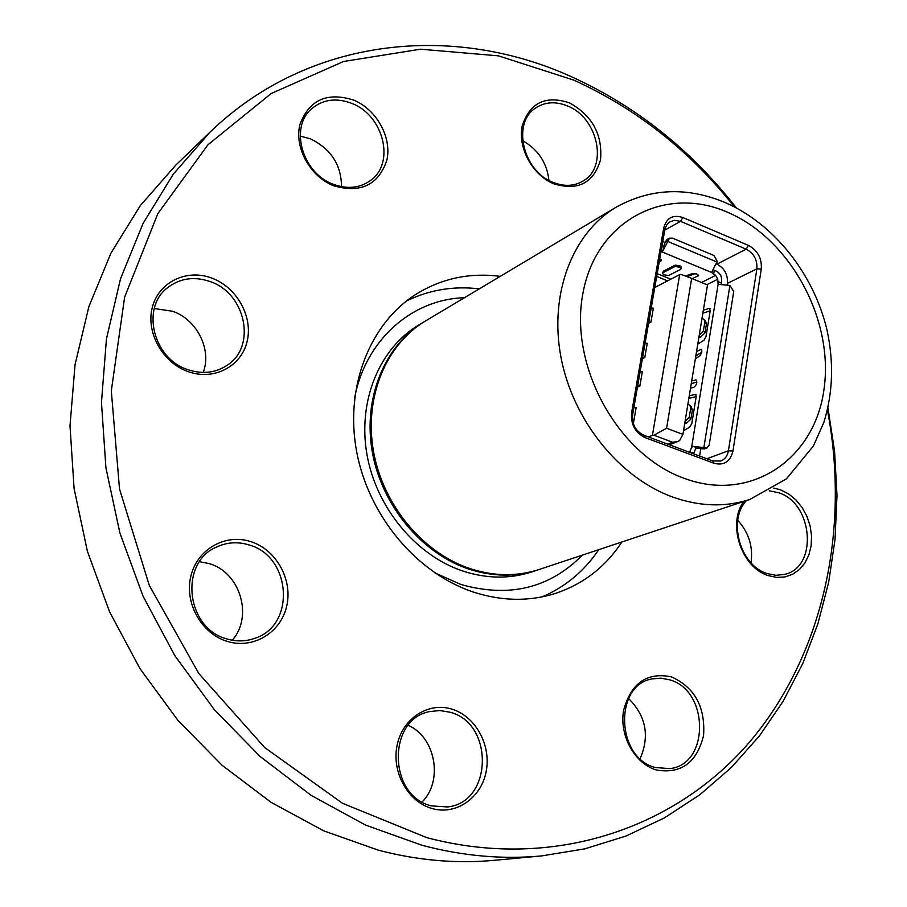 <?xml version="1.0" encoding="UTF-8"?>
<svg xmlns="http://www.w3.org/2000/svg" width="907" height="907" viewBox="0 0 907 907"><rect width="100%" height="100%" fill="white"/><g stroke="black" fill="none" stroke-linecap="round" stroke-linejoin="round"><path stroke-width="1.36" d="M211.807 278.109C236.886 287.281 253.246 316.736 247.101 341.52C241.319 366.428 213.984 380.872 188.373 371.711C162.67 362.925 145.596 332.393 152.365 307.224C158.759 281.907 186.819 268.551 211.807 278.109M188.032 369.716C202.329 374.376 215.299 372.947 226.92 365.43C256.862 346.893 245.922 293.267 210.107 281.555C194.211 276.125 180.017 278.177 167.557 287.712C140.596 307.756 153.26 359.059 188.032 369.716M154.269 308.55L172.557 311.237C196.978 319.502 212.034 349.592 203.202 372.437M250.808 541.626C276.193 549.619 292.848 579.46 286.748 605.887C281.034 632.417 253.484 649.401 227.555 641.476C201.535 633.948 184.132 602.985 190.878 576.104C197.238 549.098 225.537 533.237 250.808 541.626M227.135 638.982C236.557 641.714 245.752 641.51 254.697 638.358C296.056 625.535 291.442 556.308 249.062 544.948C237.861 541.502 227.067 542.182 216.648 547C178.792 562.635 185.992 628.812 227.135 638.982M199.597 561.705L209.075 563.576C240.038 572.113 253.518 616.375 232.271 640.206M451.663 709.081C475.279 715.997 491.311 744.84 486.231 771.188C481.515 797.616 456.425 815.438 432.322 808.591C408.15 802.151 391.427 772.265 397.073 745.452C402.357 718.548 428.138 701.769 451.663 709.081M431.585 805.904L447.457 806.947C492.875 802.491 494.247 722.913 449.815 712.176L439.895 710.555L429.975 711.53C387.074 718.832 387.867 796.221 431.585 805.904M408.229 725.351C435.451 737.085 443.512 780.734 422.14 801.947M671.327 676.815C694.649 687.336 705.397 706.859 703.594 735.384C696.882 762.628 681.157 774.17 656.43 770.009C634.764 763.762 619.186 735.611 623.574 710.521C630.955 683.175 646.872 671.94 671.327 676.815M655.387 767.537L669.729 768.626C709.966 764.635 709.206 690.148 669.434 679.762L660.874 678.175L652.348 678.867C613.858 684.706 615.921 757.991 655.387 767.537M628.585 698.515C646.033 715.974 649.877 736.031 640.115 758.683M773.852 488.079L780.678 489.871L788.671 493.964L795.938 499.95L802.128 507.535L806.935 516.355L810.132 525.969L811.561 535.912L811.141 545.708L808.897 554.869L804.928 562.941L799.407 569.528L792.605 574.29L784.861 576.965L776.551 577.408L768.104 575.571C741.325 567.419 727.04 523.679 743.774 501.446M746.529 500.539C727.448 520.04 740.055 565.412 766.948 573.519L775.961 575.31L784.748 574.358C818.137 567.17 813.16 503.521 778.807 492.784L769.306 490.789M737.731 520.357C748.808 532.454 753.241 546.592 751.007 562.782M569.494 102.876C592.305 115.608 602.656 134.576 600.536 159.757C593.609 183.078 578.02 191.094 553.769 183.815C532.545 175.108 517.58 147.784 522.171 126.062C529.722 102.74 545.504 95.008 569.494 102.876M552.919 182.318C564.165 186.774 574.312 186.286 583.337 180.856C608.336 166.707 598.008 117.91 567.748 106.074C555.696 101.085 544.892 101.799 535.357 108.205C511.775 123.205 523.01 171.208 552.919 182.318M522.625 140.664C538.089 149.428 546.864 162.67 548.95 180.402M353.662 100.076C376.7 109.611 392.085 137.592 386.836 160.301C378.412 184.994 360.703 193.486 333.697 185.788C310.137 176.57 294.106 147.614 299.9 124.599C309.06 99.906 326.985 91.732 353.662 100.076M333.141 184.2C347.313 189.438 359.796 188.18 370.589 180.425C395.384 163.158 383.695 115.427 351.961 103.466C336.678 97.571 323.357 99.237 312.008 108.443C289.186 126.674 302.031 173.09 333.141 184.2M300.194 136.073L310.557 138.896C330.93 148.873 341.259 164.802 341.531 186.672M734.375 206.898C690.091 150.981 636.612 108.727 573.916 80.167L498.499 55.86L420.531 49.193L343.47 61.517L271.227 93.5L207.952 144.757L157.818 213.667L124.622 297.179L111.312 390.849L119.52 489.032L149.281 585.389L198.814 673.504L264.753 747.617L342.472 803.273L426.687 837.615C552.805 871.094 675.704 828.522 749.919 741.654C823.953 653.97 850.074 528.804 827.422 410.043M827.944 407.821L834.599 451.595L837.002 495.551L835.052 539.223L828.703 582.135L817.921 623.778L802.729 663.652L783.172 701.213L759.386 735.951L731.507 767.322L699.796 794.781L664.525 817.842L626.079 836.005L584.913 848.827L541.547 855.925C502.489 859.575 462.638 856.027 422.016 845.279L365.521 825.075L311.033 795.303L260.094 756.495L214.233 709.535L174.824 655.614L143.057 596.194L119.883 532.976L105.915 467.774L101.459 402.459L106.459 338.844L120.563 278.619L143.125 223.303L173.294 174.155L210.027 132.161C308.357 37.04 452.842 22.743 571.761 76.88C636.329 106.357 691.213 150.052 736.405 207.964M210.027 132.161L175.958 164.949L140.234 205.719L110.869 253.28L88.863 306.679L75.043 364.682L69.998 425.871L74.102 488.601L87.367 551.15L109.532 611.737L139.995 668.652L177.885 720.283L222.045 765.247L271.159 802.389L323.799 830.88L378.468 850.21C417.81 860.482 456.482 863.849 494.462 860.301L541.547 855.925M621.907 541.967C605.196 567.34 582.6 584.63 554.143 593.824C528.577 601.579 501.979 601.092 474.35 592.373C417.379 573.972 368.661 516.344 356.632 451.573C344.535 386.779 370.056 322.858 416.721 293.811C442.276 278.268 470.109 272.451 500.245 276.363M679.626 440.541L682.926 434.385L707.505 284.945L691.667 278.415L666.588 428.24L653.879 435.224L672.552 442.208L677.257 441.698L679.626 440.541M703.866 447.673L729.92 285.433L718.129 284.333L691.599 447.412L693.299 446.403L706.984 447.956L704.308 448.976L697.664 448.035L695.578 448.897L693.538 453.795M691.599 447.412L689.569 452.31M713.616 270.003L716.326 271.17C720.135 273.2 721.893 276.42 721.587 280.83L721.167 284.118M718.129 284.333L717.754 279.231L715.646 275.365L701.53 282.485M660.954 251.534L662.972 250.751L669.479 238.178L666.928 239.584L665.239 242.101L667.801 240.695M715.646 275.365L711.553 272.508L717.233 261.375L714.058 255.547L672.472 238.11L669.479 238.178M666.588 428.24L682.926 434.385M687.155 276.692L695.295 273.551M661.691 247.294L663.777 246.092L665.239 242.101M683.538 430.644L689.728 427.174L691.78 423.614L696.202 396.552L688.844 398.422M729.92 285.433L733.729 291.521L709.217 444.952L706.984 447.956M689.275 395.815L695.635 394.341L696.202 396.552M691.417 406.96L692.358 410.213L690.896 419.102L686.282 423.433L684.706 423.603M685.034 421.54L689.241 417.265L690.703 408.365L689.955 405.316L687.914 404.091M696.542 351.599L701.202 349.263L701.871 351.916L700.159 355.646L695.363 358.775M701.803 352.29L695.828 355.918M705.623 321.339L706.406 324.309L704.988 332.948L700.442 337.223L698.878 337.427M697.778 344.07L703.945 340.284L705.963 336.724L710.26 310.443L709.161 308.38L710.124 308.777M651.169 307.972L653.346 308.153L650.92 322.166L648.732 321.985M685.545 276.079L692.234 273.529L696.735 273.959L698.571 275.683L692.211 278.642M703.344 310.239L709.161 308.38M710.192 310.84L702.857 313.176M691.724 380.929L696.145 379.954C697.449 382.505 696.678 384.953 693.844 387.312L690.522 388.173M663.13 272.565L662.552 273.585L663.913 274.821L668.572 275.513L680.511 269.492L681.123 268.438L679.751 267.202L675.046 266.511L663.13 272.565L663.368 271.17L675.284 265.105L680.499 266.08L681.361 267.043L681.146 268.755M662.518 273.279L663.368 271.17M640.127 371.575L642.337 371.779L639.854 386.11L637.644 385.906M654.707 287.53L679.683 274.594L681.112 274.39L691.667 278.415M696.905 382.096L691.281 383.593M699.24 335.205L703.379 330.987L704.796 322.336L704.195 319.581L702.029 318.255M645.058 343.141L647.258 343.334L644.798 357.517L642.598 357.324M659.718 258.654L661.396 260.343L659.083 262.316M633.891 407.515L636.113 407.731L633.596 422.231L632.95 422.174M633.029 422.469L633.596 422.231M637.417 387.198L639.854 386.11M642.371 358.662L644.798 357.517M648.494 323.368L650.92 322.166M648.448 436.97L652.416 435.349L679.683 274.594M653.879 435.224L652.416 435.349M711.576 272.44L661.124 251.522M424.272 321.702L418.841 324.944C379.466 348.299 357.551 400.894 366.95 454.396C376.28 507.897 416.2 555.798 463.432 571.24C487.184 578.813 510.029 579.029 531.956 571.875L537.953 569.879C515.958 577.056 493.034 576.829 469.191 569.211C421.778 553.667 381.666 505.505 372.267 451.743C362.8 397.958 384.772 345.125 424.272 321.702L424.884 321.339M538.622 569.653L537.953 569.879M425.485 320.976C385.951 344.422 363.968 397.3 373.457 451.142C382.867 504.961 423.025 553.191 470.472 568.757C494.338 576.387 517.285 576.614 539.302 569.437L749.862 499.428C725.577 507.353 699.966 506.594 673.039 497.172C619.47 477.978 572.929 420.474 560.968 357.256C548.928 294.015 572.419 233.076 616.034 207.261L425.485 320.976M682.79 217.499L748.456 245.412C757.685 250.423 761.959 258.291 761.279 269.016L732.947 451.074C730.271 461.742 723.933 465.801 713.922 463.262L645.206 437.662C635.217 432.73 630.682 424.465 631.612 412.866L663.731 227.963C666.543 217.884 672.892 214.392 682.79 217.499L680.545 221.342L674.445 220.31L669.672 221.966L667.053 224.426L665.035 228.507L632.655 414.669C631.884 424.317 635.66 431.199 643.959 435.292L712.573 460.892L720.714 461.039C724.92 459.327 727.482 455.892 728.423 450.745L756.869 268.835C757.447 259.901 753.887 253.348 746.189 249.176L680.545 221.342L664.661 230.197M716.666 264.028L716.927 264.141C724.512 268.2 728.004 274.617 727.403 283.381L727.21 284.571M700.794 448.557L699.592 456.051M662.7 241.489L665.171 242.52M672.552 442.208L667.665 444.135M697.664 448.035L693.299 446.403M689.649 451.777L693.628 453.262M721.246 282.927L717.403 281.34M717.12 262.078L667.677 241.409M695.102 394.318L695.986 394.658M690.703 408.365L692.358 410.213M656.645 276.397L667.563 280.875M700.057 349.456L701.848 350.159M670.795 279.197L657.133 273.597M697.993 274.662L697.687 276.533M695.476 379.92L696.599 380.362M662.972 250.751L663.777 246.092M690.896 419.102L689.241 417.265M706.87 284.685L717.754 279.231M704.535 447.922L701.859 448.942M674.286 265.422L674.048 266.817M699.161 335.681L700.442 337.223M704.988 332.948L703.379 330.987M684.966 421.982L686.282 423.433M661.203 259.697L660.976 260.955M713.594 274.515L714.285 270.32M704.796 322.336L706.406 324.309M464.463 297.723C412.175 299.129 365.498 339.774 354.648 397.833M434.827 572.873L460.835 584.448C509.02 598.098 549.54 588.326 582.362 555.118M727.947 212.431C665.693 184.722 596.318 220.084 582.986 293.029C568.678 365.578 617.905 455.008 684.592 478.477C751.087 503.045 814.871 458.953 824.01 389.239C834.077 319.831 790.439 239.142 727.947 212.431M716.927 264.141L746.189 249.176L748.456 245.412M663.731 227.963L664.684 230.061M727.403 283.381L756.869 268.835L761.279 269.016M631.612 412.866L632.655 414.669M706.893 458.772L728.423 450.745L732.947 451.074M645.206 437.662L643.959 435.292M712.573 460.892L713.922 463.262M677.257 441.698L669.411 444.781M691.599 407.164L689.955 405.316M705.793 321.554L704.195 319.581M406.642 300.863C429.544 289.786 453.761 285.784 479.293 288.868M542.216 596.851C565.56 586.75 584.414 571.025 598.756 549.665M749.862 499.428L786.403 478.873L813.352 446.063L823.817 422.537C832.977 392.958 833.998 361.938 826.878 329.502C813.59 273.982 774.385 224.142 725.623 202.76C687.211 186.593 650.682 188.089 616.034 207.261"/></g></svg>

